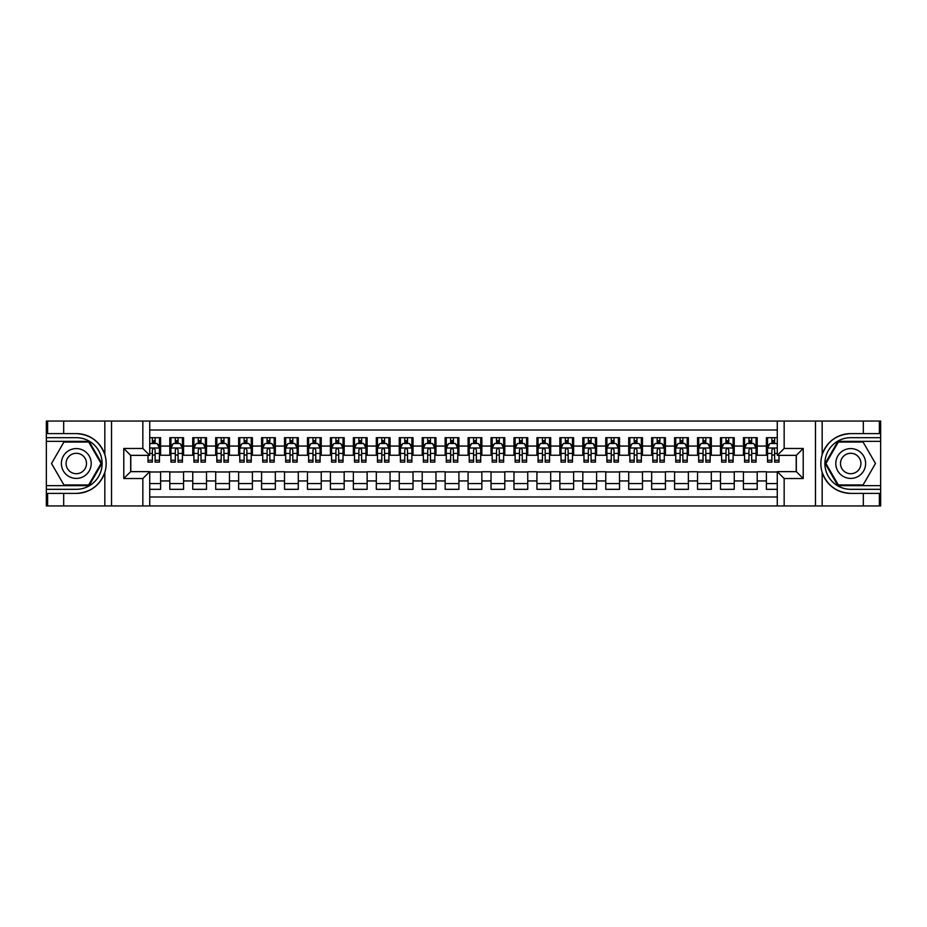 <?xml version="1.0" encoding="UTF-8"?>
<svg xmlns="http://www.w3.org/2000/svg" width="927" height="927" viewBox="0 0 927 927"><rect width="100%" height="100%" fill="white"/><g stroke="black" fill="none" stroke-linecap="round" stroke-linejoin="round"><path stroke-width="1.39" d="M149.722 505.945L777.278 505.945L777.278 471.646L796.328 471.646L796.328 455.354L777.278 455.354L777.278 421.055L149.722 421.055L149.722 455.354L130.672 455.354L130.672 471.646L149.722 471.646L149.722 505.945L63.673 505.945L63.673 493.384L76.292 493.384C90.336 492.538 99.849 485.539 104.832 472.376C106.582 466.466 106.582 460.545 104.832 454.624C99.849 441.461 90.336 434.462 76.292 433.616L63.673 433.616L63.673 421.055L46.35 421.055L46.35 485.644L89.073 485.644L101.866 463.5L89.073 441.356L46.35 441.356M777.278 437.683L766.386 437.683L766.386 446.061L757.208 446.061L757.208 455.238L766.386 455.238L766.386 446.061M757.208 446.061L757.208 437.683L743.431 437.683L743.431 446.061L734.254 446.061L734.254 455.238L743.431 455.238L743.431 446.061M734.254 446.061L734.254 437.683L720.488 437.683L720.488 446.061L711.31 446.061L711.31 455.238L720.488 455.238L720.488 446.061M711.31 446.061L711.31 437.683L697.544 437.683L697.544 446.061L688.367 446.061L688.367 455.238L697.544 455.238L697.544 446.061M688.367 446.061L688.367 437.683L674.601 437.683L674.601 446.061L665.424 446.061L665.424 455.238L674.601 455.238L674.601 446.061M665.424 446.061L665.424 437.683L651.658 437.683L651.658 446.061L642.481 446.061L642.481 455.238L651.658 455.238L651.658 446.061M642.481 446.061L642.481 437.683L628.703 437.683L628.703 446.061L619.526 446.061L619.526 455.238L628.703 455.238L628.703 446.061M619.526 446.061L619.526 437.683L605.76 437.683L605.76 446.061L596.582 446.061L596.582 455.238L605.76 455.238L605.76 446.061M596.582 446.061L596.582 437.683L582.816 437.683L582.816 446.061L573.639 446.061L573.639 455.238L582.816 455.238L582.816 446.061M573.639 446.061L573.639 437.683L559.873 437.683L559.873 446.061L550.696 446.061L550.696 455.238L559.873 455.238L559.873 446.061M550.696 446.061L550.696 437.683L536.93 437.683L536.93 446.061L527.753 446.061L527.753 455.238L536.93 455.238L536.93 446.061M527.753 446.061L527.753 437.683L513.975 437.683L513.975 446.061L504.798 446.061L504.798 455.238L513.975 455.238L513.975 446.061M504.798 446.061L504.798 437.683L491.032 437.683L491.032 446.061L481.855 446.061L481.855 455.238L491.032 455.238L491.032 446.061M481.855 446.061L481.855 437.683L468.089 437.683L468.089 446.061L458.911 446.061L458.911 455.238L468.089 455.238L468.089 446.061M458.911 446.061L458.911 437.683L445.145 437.683L445.145 446.061L435.968 446.061L435.968 455.238L445.145 455.238L445.145 446.061M435.968 446.061L435.968 437.683L422.202 437.683L422.202 446.061L413.025 446.061L413.025 455.238L422.202 455.238L422.202 446.061M413.025 446.061L413.025 437.683L399.247 437.683L399.247 446.061L390.07 446.061L390.07 455.238L399.247 455.238L399.247 446.061M390.07 446.061L390.07 437.683L376.304 437.683L376.304 446.061L367.127 446.061L367.127 455.238L376.304 455.238L376.304 446.061M367.127 446.061L367.127 437.683L353.361 437.683L353.361 446.061L344.184 446.061L344.184 455.238L353.361 455.238L353.361 446.061M344.184 446.061L344.184 437.683L330.418 437.683L330.418 446.061L321.24 446.061L321.24 455.238L330.418 455.238L330.418 446.061M321.24 446.061L321.24 437.683L307.474 437.683L307.474 446.061L298.297 446.061L298.297 455.238L307.474 455.238L307.474 446.061M298.297 446.061L298.297 437.683L284.519 437.683L284.519 446.061L275.342 446.061L275.342 455.238L284.519 455.238L284.519 446.061M275.342 446.061L275.342 437.683L261.576 437.683L261.576 446.061L252.399 446.061L252.399 455.238L261.576 455.238L261.576 446.061M252.399 446.061L252.399 437.683L238.633 437.683L238.633 446.061L229.456 446.061L229.456 455.238L238.633 455.238L238.633 446.061M229.456 446.061L229.456 437.683L215.69 437.683L215.69 446.061L206.512 446.061L206.512 455.238L215.69 455.238L215.69 446.061M206.512 446.061L206.512 437.683L192.746 437.683L192.746 446.061L183.569 446.061L183.569 455.238L192.746 455.238L192.746 446.061M183.569 446.061L183.569 437.683L169.792 437.683L169.792 455.238L160.614 455.238L160.614 437.683L149.722 437.683M149.722 489.317L160.614 489.317L160.614 471.762L169.792 471.762L169.792 489.317L183.569 489.317L183.569 471.762L192.746 471.762L192.746 480.939L183.569 480.939M192.746 480.939L192.746 489.317L206.512 489.317L206.512 471.762L215.69 471.762L215.69 480.939L206.512 480.939M215.69 480.939L215.69 489.317L229.456 489.317L229.456 471.762L238.633 471.762L238.633 480.939L229.456 480.939M238.633 480.939L238.633 489.317L252.399 489.317L252.399 471.762L261.576 471.762L261.576 480.939L252.399 480.939M261.576 480.939L261.576 489.317L275.342 489.317L275.342 471.762L284.519 471.762L284.519 480.939L275.342 480.939M284.519 480.939L284.519 489.317L298.297 489.317L298.297 471.762L307.474 471.762L307.474 480.939L298.297 480.939M307.474 480.939L307.474 489.317L321.24 489.317L321.24 471.762L330.418 471.762L330.418 480.939L321.24 480.939M330.418 480.939L330.418 489.317L344.184 489.317L344.184 471.762L353.361 471.762L353.361 480.939L344.184 480.939M353.361 480.939L353.361 489.317L367.127 489.317L367.127 471.762L376.304 471.762L376.304 480.939L367.127 480.939M376.304 480.939L376.304 489.317L390.07 489.317L390.07 471.762L399.247 471.762L399.247 480.939L390.07 480.939M399.247 480.939L399.247 489.317L413.025 489.317L413.025 471.762L422.202 471.762L422.202 480.939L413.025 480.939M422.202 480.939L422.202 489.317L435.968 489.317L435.968 471.762L445.145 471.762L445.145 480.939L435.968 480.939M445.145 480.939L445.145 489.317L458.911 489.317L458.911 471.762L468.089 471.762L468.089 480.939L458.911 480.939M468.089 480.939L468.089 489.317L481.855 489.317L481.855 471.762L491.032 471.762L491.032 480.939L481.855 480.939M491.032 480.939L491.032 489.317L504.798 489.317L504.798 471.762L513.975 471.762L513.975 480.939L504.798 480.939M513.975 480.939L513.975 489.317L527.753 489.317L527.753 471.762L536.93 471.762L536.93 480.939L527.753 480.939M536.93 480.939L536.93 489.317L550.696 489.317L550.696 471.762L559.873 471.762L559.873 480.939L550.696 480.939M559.873 480.939L559.873 489.317L573.639 489.317L573.639 471.762L582.816 471.762L582.816 480.939L573.639 480.939M582.816 480.939L582.816 489.317L596.582 489.317L596.582 471.762L605.76 471.762L605.76 480.939L596.582 480.939M605.76 480.939L605.76 489.317L619.526 489.317L619.526 471.762L628.703 471.762L628.703 480.939L619.526 480.939M628.703 480.939L628.703 489.317L642.481 489.317L642.481 471.762L651.658 471.762L651.658 480.939L642.481 480.939M651.658 480.939L651.658 489.317L665.424 489.317L665.424 471.762L674.601 471.762L674.601 480.939L665.424 480.939M674.601 480.939L674.601 489.317L688.367 489.317L688.367 471.762L697.544 471.762L697.544 480.939L688.367 480.939M697.544 480.939L697.544 489.317L711.31 489.317L711.31 471.762L720.488 471.762L720.488 480.939L711.31 480.939M720.488 480.939L720.488 489.317L734.254 489.317L734.254 471.762L743.431 471.762L743.431 480.939L734.254 480.939M743.431 480.939L743.431 489.317L757.208 489.317L757.208 471.762L766.386 471.762L766.386 480.939L757.208 480.939M777.278 430.001L149.722 430.001M149.722 496.999L777.278 496.999M766.386 480.939L766.386 489.317L777.278 489.317M130.788 455.354L130.788 471.646M796.212 471.646L796.212 455.354M152.364 443.419L155.11 443.419M159.467 443.419L160.614 443.419M152.364 455.006L155.11 455.006M159.467 455.006L160.614 455.006M149.722 471.994L160.614 471.994M149.722 483.581L160.614 483.581M169.792 455.006L170.939 455.006M175.307 455.006L178.054 455.006M182.422 455.006L183.569 455.006M169.792 443.419L170.939 443.419M175.307 443.419L178.054 443.419M182.422 443.419L183.569 443.419M169.792 471.994L183.569 471.994M169.792 483.581L183.569 483.581M192.746 471.994L206.512 471.994M192.746 483.581L206.512 483.581M192.746 443.419L193.894 443.419M198.251 443.419L201.008 443.419M205.365 443.419L206.512 443.419M192.746 455.006L193.894 455.006M198.251 455.006L201.008 455.006M205.365 455.006L206.512 455.006M215.69 471.994L229.456 471.994M215.69 483.581L229.456 483.581M215.69 443.419L216.837 443.419M221.194 443.419L223.952 443.419M228.309 443.419L229.456 443.419M215.69 455.006L216.837 455.006M221.194 455.006L223.952 455.006M228.309 455.006L229.456 455.006M238.633 471.994L252.399 471.994M238.633 483.581L252.399 483.581M238.633 443.419L239.78 443.419M244.137 443.419L246.895 443.419M251.252 443.419L252.399 443.419M238.633 455.006L239.78 455.006M244.137 455.006L246.895 455.006M251.252 455.006L252.399 455.006M261.576 471.994L275.342 471.994M261.576 483.581L275.342 483.581M261.576 443.419L262.723 443.419M267.092 443.419L269.838 443.419M274.195 443.419L275.342 443.419M261.576 455.006L262.723 455.006M267.092 455.006L269.838 455.006M274.195 455.006L275.342 455.006M284.519 471.994L298.297 471.994M284.519 483.581L298.297 483.581M284.519 443.419L285.667 443.419M290.035 443.419L292.781 443.419M297.15 443.419L298.297 443.419M284.519 455.006L285.667 455.006M290.035 455.006L292.781 455.006M297.15 455.006L298.297 455.006M307.474 471.994L321.24 471.994M307.474 483.581L321.24 483.581M307.474 443.419L308.621 443.419M312.978 443.419L315.736 443.419M320.093 443.419L321.24 443.419M307.474 455.006L308.621 455.006M312.978 455.006L315.736 455.006M320.093 455.006L321.24 455.006M330.418 471.994L344.184 471.994M330.418 483.581L344.184 483.581M330.418 443.419L331.565 443.419M335.922 443.419L338.679 443.419M343.036 443.419L344.184 443.419M330.418 455.006L331.565 455.006M335.922 455.006L338.679 455.006M343.036 455.006L344.184 455.006M353.361 471.994L367.127 471.994M353.361 483.581L367.127 483.581M353.361 443.419L354.508 443.419M358.865 443.419L361.623 443.419M365.98 443.419L367.127 443.419M353.361 455.006L354.508 455.006M358.865 455.006L361.623 455.006M365.98 455.006L367.127 455.006M376.304 471.994L390.07 471.994M376.304 483.581L390.07 483.581M376.304 443.419L377.451 443.419M381.808 443.419L384.566 443.419M388.923 443.419L390.07 443.419M376.304 455.006L377.451 455.006M381.808 455.006L384.566 455.006M388.923 455.006L390.07 455.006M399.247 471.994L413.025 471.994M399.247 483.581L413.025 483.581M399.247 443.419L400.394 443.419M404.763 443.419L407.509 443.419M411.878 443.419L413.025 443.419M399.247 455.006L400.394 455.006M404.763 455.006L407.509 455.006M411.878 455.006L413.025 455.006M422.202 471.994L435.968 471.994M422.202 483.581L435.968 483.581M422.202 443.419L423.349 443.419M427.706 443.419L430.464 443.419M434.821 443.419L435.968 443.419M422.202 455.006L423.349 455.006M427.706 455.006L430.464 455.006M434.821 455.006L435.968 455.006M445.145 471.994L458.911 471.994M445.145 483.581L458.911 483.581M445.145 443.419L446.293 443.419M450.649 443.419L453.407 443.419M457.764 443.419L458.911 443.419M445.145 455.006L446.293 455.006M450.649 455.006L453.407 455.006M457.764 455.006L458.911 455.006M468.089 471.994L481.855 471.994M468.089 483.581L481.855 483.581M468.089 443.419L469.236 443.419M473.593 443.419L476.351 443.419M480.707 443.419L481.855 443.419M468.089 455.006L469.236 455.006M473.593 455.006L476.351 455.006M480.707 455.006L481.855 455.006M491.032 471.994L504.798 471.994M491.032 483.581L504.798 483.581M491.032 443.419L492.179 443.419M496.536 443.419L499.294 443.419M503.651 443.419L504.798 443.419M491.032 455.006L492.179 455.006M496.536 455.006L499.294 455.006M503.651 455.006L504.798 455.006M513.975 471.994L527.753 471.994M513.975 483.581L527.753 483.581M513.975 443.419L515.122 443.419M519.491 443.419L522.237 443.419M526.606 443.419L527.753 443.419M513.975 455.006L515.122 455.006M519.491 455.006L522.237 455.006M526.606 455.006L527.753 455.006M536.93 471.994L550.696 471.994M536.93 483.581L550.696 483.581M536.93 443.419L538.077 443.419M542.434 443.419L545.192 443.419M549.549 443.419L550.696 443.419M536.93 455.006L538.077 455.006M542.434 455.006L545.192 455.006M549.549 455.006L550.696 455.006M559.873 471.994L573.639 471.994M559.873 483.581L573.639 483.581M559.873 443.419L561.02 443.419M565.377 443.419L568.135 443.419M572.492 443.419L573.639 443.419M559.873 455.006L561.02 455.006M565.377 455.006L568.135 455.006M572.492 455.006L573.639 455.006M582.816 471.994L596.582 471.994M582.816 483.581L596.582 483.581M582.816 443.419L583.964 443.419M588.321 443.419L591.078 443.419M595.435 443.419L596.582 443.419M582.816 455.006L583.964 455.006M588.321 455.006L591.078 455.006M595.435 455.006L596.582 455.006M605.76 471.994L619.526 471.994M605.76 483.581L619.526 483.581M605.76 443.419L606.907 443.419M611.264 443.419L614.022 443.419M618.379 443.419L619.526 443.419M605.76 455.006L606.907 455.006M611.264 455.006L614.022 455.006M618.379 455.006L619.526 455.006M628.703 471.994L642.481 471.994M628.703 483.581L642.481 483.581M628.703 443.419L629.85 443.419M634.219 443.419L636.965 443.419M641.333 443.419L642.481 443.419M628.703 455.006L629.85 455.006M634.219 455.006L636.965 455.006M641.333 455.006L642.481 455.006M651.658 471.994L665.424 471.994M651.658 483.581L665.424 483.581M651.658 443.419L652.805 443.419M657.162 443.419L659.908 443.419M664.277 443.419L665.424 443.419M651.658 455.006L652.805 455.006M657.162 455.006L659.908 455.006M664.277 455.006L665.424 455.006M674.601 471.994L688.367 471.994M674.601 483.581L688.367 483.581M674.601 443.419L675.748 443.419M680.105 443.419L682.863 443.419M687.22 443.419L688.367 443.419M674.601 455.006L675.748 455.006M680.105 455.006L682.863 455.006M687.22 455.006L688.367 455.006M697.544 471.994L711.31 471.994M697.544 483.581L711.31 483.581M697.544 443.419L698.691 443.419M703.048 443.419L705.806 443.419M710.163 443.419L711.31 443.419M697.544 455.006L698.691 455.006M703.048 455.006L705.806 455.006M710.163 455.006L711.31 455.006M720.488 471.994L734.254 471.994M720.488 483.581L734.254 483.581M720.488 443.419L721.635 443.419M725.992 443.419L728.749 443.419M733.106 443.419L734.254 443.419M720.488 455.006L721.635 455.006M725.992 455.006L728.749 455.006M733.106 455.006L734.254 455.006M743.431 471.994L757.208 471.994M743.431 483.581L757.208 483.581M743.431 443.419L744.578 443.419M748.946 443.419L751.693 443.419M756.061 443.419L757.208 443.419M743.431 455.006L744.578 455.006M748.946 455.006L751.693 455.006M756.061 455.006L757.208 455.006M766.386 471.994L777.278 471.994M766.386 483.581L777.278 483.581M766.386 443.419L767.533 443.419M771.89 443.419L774.636 443.419M766.386 455.006L767.533 455.006M771.89 455.006L774.636 455.006M155.11 440.673L152.364 440.673M147.996 460.255L147.996 462.121L152.364 462.121L152.364 460.255L147.996 460.255L147.996 455.354M157.81 444.798L159.467 444.798L159.467 462.121L155.11 462.121L155.11 449.85C154.195 448.077 153.279 448.077 152.364 449.85L152.364 460.255M159.467 444.798L159.467 437.683M159.467 448.123L157.173 443.535L150.29 443.535L149.722 444.682M152.364 443.535L152.364 437.683M155.11 437.683L155.11 443.535M83.754 450.58A14.913 14.913 0 0 0 63.372 456.038A14.913 14.913 0 0 0 68.841 476.42A14.913 14.913 0 0 0 89.212 470.962A14.913 14.913 0 0 0 83.754 450.58M81.402 454.659A10.209 10.209 0 0 0 67.451 458.39A10.209 10.209 0 0 0 71.194 472.341A10.209 10.209 0 0 0 85.133 468.61A10.209 10.209 0 0 0 81.402 454.659M88.679 484.948L63.905 484.948L51.518 463.5L63.905 442.052L88.679 442.052L101.066 463.5L88.679 484.948M858.159 450.58A14.913 14.913 0 0 0 837.788 456.038A14.913 14.913 0 0 0 843.246 476.42A14.913 14.913 0 0 0 863.628 470.962A14.913 14.913 0 0 0 858.159 450.58M855.806 454.659A10.209 10.209 0 0 0 841.867 458.39A10.209 10.209 0 0 0 845.598 472.341A10.209 10.209 0 0 0 859.549 468.61A10.209 10.209 0 0 0 855.806 454.659M863.095 484.948L838.321 484.948L825.934 463.5L838.321 442.052L863.095 442.052L875.482 463.5L863.095 484.948M142.839 505.945L142.839 478.529L123.789 478.529L123.789 448.471L142.839 448.471L142.839 421.055L111.518 421.055L111.518 505.945M104.832 454.624L104.832 421.055L63.673 421.055M63.673 505.945L46.35 505.945L46.35 485.644M46.35 489.317L76.292 489.317A25.817 25.817 0 0 0 102.109 463.5A25.817 25.817 0 0 0 76.292 437.683L46.35 437.683M76.292 493.384A29.884 29.884 0 0 0 106.176 463.5A29.884 29.884 0 0 0 76.292 433.616M104.832 421.055L111.518 421.055M142.839 421.055L149.722 421.055M63.673 493.384L47.613 493.384L47.613 505.945M63.673 433.616L47.613 433.616L47.613 421.055M142.839 478.529L149.722 471.646M123.789 478.529L130.672 471.646M123.789 448.471L130.672 455.354M142.839 448.471L149.722 455.354M777.278 421.055L863.327 421.055L863.327 433.616L850.708 433.616C836.664 434.462 827.151 441.461 822.168 454.624C820.418 460.534 820.418 466.455 822.168 472.376C827.151 485.539 836.664 492.538 850.708 493.384L863.327 493.384L863.327 505.945L880.65 505.945L880.65 441.356L837.927 441.356L825.134 463.5L837.927 485.644L880.65 485.644M784.161 421.055L784.161 448.471L803.211 448.471L803.211 478.529L784.161 478.529L784.161 505.945L815.482 505.945L815.482 421.055M850.708 493.384A29.884 29.884 0 0 1 822.168 472.376L822.168 505.945L863.327 505.945M863.327 421.055L880.65 421.055L880.65 441.356M880.65 437.683L850.708 437.683A25.817 25.817 0 0 0 824.891 463.5A25.817 25.817 0 0 0 850.708 489.317L880.65 489.317M850.708 433.616A29.884 29.884 0 0 0 822.168 454.624L822.168 421.055M822.168 505.945L815.482 505.945M784.161 505.945L777.278 505.945M863.327 433.616L879.387 433.616L879.387 421.055M863.327 493.384L879.387 493.384L879.387 505.945M784.161 448.471L777.278 455.354M803.211 448.471L796.328 455.354M803.211 478.529L796.328 471.646M784.161 478.529L777.278 471.646M178.054 440.673L175.307 440.673M182.422 460.255L178.054 460.255L178.054 462.121L182.422 462.121L182.422 448.123L180.128 443.535L173.233 443.535L170.939 448.123L170.939 462.121L175.307 462.121L175.307 460.255L170.939 460.255M170.939 448.123L170.939 437.683M182.422 448.123L182.422 437.683M175.307 443.535L175.307 437.683M178.054 437.683L178.054 443.535M178.054 460.255L178.054 449.85C177.138 448.077 176.223 448.077 175.307 449.85L175.307 460.255M201.008 440.673L198.251 440.673M205.365 460.255L201.008 460.255L201.008 462.121L205.365 462.121L205.365 448.123L203.071 443.535L196.188 443.535L193.894 448.123L193.894 462.121L198.251 462.121L198.251 460.255L193.894 460.255M193.894 448.123L193.894 437.683M205.365 448.123L205.365 437.683M198.251 443.535L198.251 437.683M201.008 437.683L201.008 443.535M201.008 460.255L201.008 449.85C200.081 448.077 199.166 448.077 198.251 449.85L198.251 460.255M223.952 440.673L221.194 440.673M228.309 460.255L223.952 460.255L223.952 462.121L228.309 462.121L228.309 448.123L226.014 443.535L219.131 443.535L216.837 448.123L216.837 462.121L221.194 462.121L221.194 460.255L216.837 460.255M216.837 448.123L216.837 437.683M228.309 448.123L228.309 437.683M221.194 443.535L221.194 437.683M223.952 437.683L223.952 443.535M223.952 460.255L223.952 449.85C223.036 448.077 222.109 448.077 221.194 449.85L221.194 460.255M246.895 440.673L244.137 440.673M251.252 460.255L246.895 460.255L246.895 462.121L251.252 462.121L251.252 448.123L248.957 443.535L242.074 443.535L239.78 448.123L239.78 462.121L244.137 462.121L244.137 460.255L239.78 460.255M239.78 448.123L239.78 437.683M251.252 448.123L251.252 437.683M244.137 443.535L244.137 437.683M246.895 437.683L246.895 443.535M246.895 460.255L246.895 449.85C245.979 448.077 245.064 448.077 244.137 449.85L244.137 460.255M269.838 440.673L267.092 440.673M274.195 460.255L269.838 460.255L269.838 462.121L274.195 462.121L274.195 448.123L271.901 443.535L265.018 443.535L262.723 448.123L262.723 462.121L267.092 462.121L267.092 460.255L262.723 460.255M262.723 448.123L262.723 437.683M274.195 448.123L274.195 437.683M267.092 443.535L267.092 437.683M269.838 437.683L269.838 443.535M269.838 460.255L269.838 449.85C268.923 448.077 268.007 448.077 267.092 449.85L267.092 460.255M292.781 440.673L290.035 440.673M297.15 460.255L292.781 460.255L292.781 462.121L297.15 462.121L297.15 448.123L294.856 443.535L287.961 443.535L285.667 448.123L285.667 462.121L290.035 462.121L290.035 460.255L285.667 460.255M285.667 448.123L285.667 437.683M297.15 448.123L297.15 437.683M290.035 443.535L290.035 437.683M292.781 437.683L292.781 443.535M292.781 460.255L292.781 449.85C291.866 448.077 290.951 448.077 290.035 449.85L290.035 460.255M315.736 440.673L312.978 440.673M320.093 460.255L315.736 460.255L315.736 462.121L320.093 462.121L320.093 448.123L317.799 443.535L310.916 443.535L308.621 448.123L308.621 462.121L312.978 462.121L312.978 460.255L308.621 460.255M308.621 448.123L308.621 437.683M320.093 448.123L320.093 437.683M312.978 443.535L312.978 437.683M315.736 437.683L315.736 443.535M315.736 460.255L315.736 449.85C314.809 448.077 313.894 448.077 312.978 449.85L312.978 460.255M338.679 440.673L335.922 440.673M343.036 460.255L338.679 460.255L338.679 462.121L343.036 462.121L343.036 448.123L340.742 443.535L333.859 443.535L331.565 448.123L331.565 462.121L335.922 462.121L335.922 460.255L331.565 460.255M331.565 448.123L331.565 437.683M343.036 448.123L343.036 437.683M335.922 443.535L335.922 437.683M338.679 437.683L338.679 443.535M338.679 460.255L338.679 449.85C337.764 448.077 336.837 448.077 335.922 449.85L335.922 460.255M361.623 440.673L358.865 440.673M365.98 460.255L361.623 460.255L361.623 462.121L365.98 462.121L365.98 448.123L363.685 443.535L356.802 443.535L354.508 448.123L354.508 462.121L358.865 462.121L358.865 460.255L354.508 460.255M354.508 448.123L354.508 437.683M365.98 448.123L365.98 437.683M358.865 443.535L358.865 437.683M361.623 437.683L361.623 443.535M361.623 460.255L361.623 449.85C360.707 448.077 359.792 448.077 358.865 449.85L358.865 460.255M384.566 440.673L381.808 440.673M388.923 460.255L384.566 460.255L384.566 462.121L388.923 462.121L388.923 448.123L386.629 443.535L379.746 443.535L377.451 448.123L377.451 462.121L381.808 462.121L381.808 460.255L377.451 460.255M377.451 448.123L377.451 437.683M388.923 448.123L388.923 437.683M381.808 443.535L381.808 437.683M384.566 437.683L384.566 443.535M384.566 460.255L384.566 449.85C383.651 448.077 382.735 448.077 381.808 449.85L381.808 460.255M407.509 440.673L404.763 440.673M411.878 460.255L407.509 460.255L407.509 462.121L411.878 462.121L411.878 448.123L409.583 443.535L402.689 443.535L400.394 448.123L400.394 462.121L404.763 462.121L404.763 460.255L400.394 460.255M400.394 448.123L400.394 437.683M411.878 448.123L411.878 437.683M404.763 443.535L404.763 437.683M407.509 437.683L407.509 443.535M407.509 460.255L407.509 449.85C406.594 448.077 405.678 448.077 404.763 449.85L404.763 460.255M430.464 440.673L427.706 440.673M434.821 460.255L430.464 460.255L430.464 462.121L434.821 462.121L434.821 448.123L432.527 443.535L425.644 443.535L423.349 448.123L423.349 462.121L427.706 462.121L427.706 460.255L423.349 460.255M423.349 448.123L423.349 437.683M434.821 448.123L434.821 437.683M427.706 443.535L427.706 437.683M430.464 437.683L430.464 443.535M430.464 460.255L430.464 449.85C429.537 448.077 428.622 448.077 427.706 449.85L427.706 460.255M453.407 440.673L450.649 440.673M457.764 460.255L453.407 460.255L453.407 462.121L457.764 462.121L457.764 448.123L455.47 443.535L448.587 443.535L446.293 448.123L446.293 462.121L450.649 462.121L450.649 460.255L446.293 460.255M446.293 448.123L446.293 437.683M457.764 448.123L457.764 437.683M450.649 443.535L450.649 437.683M453.407 437.683L453.407 443.535M453.407 460.255L453.407 449.85C452.492 448.077 451.565 448.077 450.649 449.85L450.649 460.255M476.351 440.673L473.593 440.673M480.707 460.255L476.351 460.255L476.351 462.121L480.707 462.121L480.707 448.123L478.413 443.535L471.53 443.535L469.236 448.123L469.236 462.121L473.593 462.121L473.593 460.255L469.236 460.255M469.236 448.123L469.236 437.683M480.707 448.123L480.707 437.683M473.593 443.535L473.593 437.683M476.351 437.683L476.351 443.535M476.351 460.255L476.351 449.85C475.435 448.077 474.52 448.077 473.593 449.85L473.593 460.255M499.294 440.673L496.536 440.673M503.651 460.255L499.294 460.255L499.294 462.121L503.651 462.121L503.651 448.123L501.356 443.535L494.473 443.535L492.179 448.123L492.179 462.121L496.536 462.121L496.536 460.255L492.179 460.255M492.179 448.123L492.179 437.683M503.651 448.123L503.651 437.683M496.536 443.535L496.536 437.683M499.294 437.683L499.294 443.535M499.294 460.255L499.294 449.85C498.378 448.077 497.463 448.077 496.536 449.85L496.536 460.255M522.237 440.673L519.491 440.673M526.606 460.255L522.237 460.255L522.237 462.121L526.606 462.121L526.606 448.123L524.311 443.535L517.417 443.535L515.122 448.123L515.122 462.121L519.491 462.121L519.491 460.255L515.122 460.255M515.122 448.123L515.122 437.683M526.606 448.123L526.606 437.683M519.491 443.535L519.491 437.683M522.237 437.683L522.237 443.535M522.237 460.255L522.237 449.85C521.322 448.077 520.406 448.077 519.491 449.85L519.491 460.255M545.192 440.673L542.434 440.673M549.549 460.255L545.192 460.255L545.192 462.121L549.549 462.121L549.549 448.123L547.254 443.535L540.371 443.535L538.077 448.123L538.077 462.121L542.434 462.121L542.434 460.255L538.077 460.255M538.077 448.123L538.077 437.683M549.549 448.123L549.549 437.683M542.434 443.535L542.434 437.683M545.192 437.683L545.192 443.535M545.192 460.255L545.192 449.85C544.265 448.077 543.349 448.077 542.434 449.85L542.434 460.255M568.135 440.673L565.377 440.673M572.492 460.255L568.135 460.255L568.135 462.121L572.492 462.121L572.492 448.123L570.198 443.535L563.315 443.535L561.02 448.123L561.02 462.121L565.377 462.121L565.377 460.255L561.02 460.255M561.02 448.123L561.02 437.683M572.492 448.123L572.492 437.683M565.377 443.535L565.377 437.683M568.135 437.683L568.135 443.535M568.135 460.255L568.135 449.85C567.22 448.077 566.293 448.077 565.377 449.85L565.377 460.255M591.078 440.673L588.321 440.673M595.435 460.255L591.078 460.255L591.078 462.121L595.435 462.121L595.435 448.123L593.141 443.535L586.258 443.535L583.964 448.123L583.964 462.121L588.321 462.121L588.321 460.255L583.964 460.255M583.964 448.123L583.964 437.683M595.435 448.123L595.435 437.683M588.321 443.535L588.321 437.683M591.078 437.683L591.078 443.535M591.078 460.255L591.078 449.85C590.163 448.077 589.248 448.077 588.321 449.85L588.321 460.255M614.022 440.673L611.264 440.673M618.379 460.255L614.022 460.255L614.022 462.121L618.379 462.121L618.379 448.123L616.084 443.535L609.201 443.535L606.907 448.123L606.907 462.121L611.264 462.121L611.264 460.255L606.907 460.255M606.907 448.123L606.907 437.683M618.379 448.123L618.379 437.683M611.264 443.535L611.264 437.683M614.022 437.683L614.022 443.535M614.022 460.255L614.022 449.85C613.106 448.077 612.191 448.077 611.264 449.85L611.264 460.255M636.965 440.673L634.219 440.673M641.333 460.255L636.965 460.255L636.965 462.121L641.333 462.121L641.333 448.123L639.039 443.535L632.144 443.535L629.85 448.123L629.85 462.121L634.219 462.121L634.219 460.255L629.85 460.255M629.85 448.123L629.85 437.683M641.333 448.123L641.333 437.683M634.219 443.535L634.219 437.683M636.965 437.683L636.965 443.535M636.965 460.255L636.965 449.85C636.049 448.077 635.134 448.077 634.219 449.85L634.219 460.255M659.908 440.673L657.162 440.673M664.277 460.255L659.908 460.255L659.908 462.121L664.277 462.121L664.277 448.123L661.982 443.535L655.099 443.535L652.805 448.123L652.805 462.121L657.162 462.121L657.162 460.255L652.805 460.255M652.805 448.123L652.805 437.683M664.277 448.123L664.277 437.683M657.162 443.535L657.162 437.683M659.908 437.683L659.908 443.535M659.908 460.255L659.908 449.85C658.993 448.077 658.077 448.077 657.162 449.85L657.162 460.255M682.863 440.673L680.105 440.673M687.22 460.255L682.863 460.255L682.863 462.121L687.22 462.121L687.22 448.123L684.926 443.535L678.043 443.535L675.748 448.123L675.748 462.121L680.105 462.121L680.105 460.255L675.748 460.255M675.748 448.123L675.748 437.683M687.22 448.123L687.22 437.683M680.105 443.535L680.105 437.683M682.863 437.683L682.863 443.535M682.863 460.255L682.863 449.85C681.948 448.077 681.021 448.077 680.105 449.85L680.105 460.255M705.806 440.673L703.048 440.673M710.163 460.255L705.806 460.255L705.806 462.121L710.163 462.121L710.163 448.123L707.869 443.535L700.986 443.535L698.691 448.123L698.691 462.121L703.048 462.121L703.048 460.255L698.691 460.255M698.691 448.123L698.691 437.683M710.163 448.123L710.163 437.683M703.048 443.535L703.048 437.683M705.806 437.683L705.806 443.535M705.806 460.255L705.806 449.85C704.891 448.077 703.975 448.077 703.048 449.85L703.048 460.255M728.749 440.673L725.992 440.673M733.106 460.255L728.749 460.255L728.749 462.121L733.106 462.121L733.106 448.123L730.812 443.535L723.929 443.535L721.635 448.123L721.635 462.121L725.992 462.121L725.992 460.255L721.635 460.255M721.635 448.123L721.635 437.683M733.106 448.123L733.106 437.683M725.992 443.535L725.992 437.683M728.749 437.683L728.749 443.535M728.749 460.255L728.749 449.85C727.834 448.077 726.919 448.077 725.992 449.85L725.992 460.255M751.693 440.673L748.946 440.673M756.061 460.255L751.693 460.255L751.693 462.121L756.061 462.121L756.061 448.123L753.767 443.535L746.872 443.535L744.578 448.123L744.578 462.121L748.946 462.121L748.946 460.255L744.578 460.255M744.578 448.123L744.578 437.683M756.061 448.123L756.061 437.683M748.946 443.535L748.946 437.683M751.693 437.683L751.693 443.535M751.693 460.255L751.693 449.85C750.777 448.077 749.862 448.077 748.946 449.85L748.946 460.255M774.636 440.673L771.89 440.673M777.278 444.682L776.71 443.535L769.827 443.535L767.533 448.123L767.533 462.121L771.89 462.121L771.89 460.255L767.533 460.255M767.533 448.123L767.533 437.683M779.004 455.354L779.004 462.121L774.636 462.121L774.636 449.85C773.721 448.077 772.805 448.077 771.89 449.85L771.89 460.255M771.89 443.535L771.89 437.683M774.636 437.683L774.636 443.535M169.792 480.939L160.614 480.939M169.792 446.061L160.614 446.061M159.409 448.008L149.722 448.008M159.467 460.255L155.11 460.255M152.364 453.442L149.722 453.442M159.467 453.442L155.11 453.442M155.11 442.133L152.364 442.133M104.832 505.945L104.832 472.376M182.364 448.008L170.997 448.008M170.939 444.798L172.607 444.798M180.753 444.798L182.422 444.798M175.307 453.442L170.939 453.442M182.422 453.442L178.054 453.442M178.054 442.133L175.307 442.133M205.307 448.008L193.952 448.008M193.894 444.798L195.551 444.798M203.697 444.798L205.365 444.798M198.251 453.442L193.894 453.442M205.365 453.442L201.008 453.442M201.008 442.133L198.251 442.133M228.251 448.008L216.895 448.008M216.837 444.798L218.494 444.798M226.64 444.798L228.309 444.798M221.194 453.442L216.837 453.442M228.309 453.442L223.952 453.442M223.952 442.133L221.194 442.133M251.194 448.008L239.838 448.008M239.78 444.798L241.449 444.798M249.595 444.798L251.252 444.798M244.137 453.442L239.78 453.442M251.252 453.442L246.895 453.442M246.895 442.133L244.137 442.133M274.137 448.008L262.781 448.008M262.723 444.798L264.392 444.798M272.538 444.798L274.195 444.798M267.092 453.442L262.723 453.442M274.195 453.442L269.838 453.442M269.838 442.133L267.092 442.133M297.092 448.008L285.725 448.008M285.667 444.798L287.335 444.798M295.481 444.798L297.15 444.798M290.035 453.442L285.667 453.442M297.15 453.442L292.781 453.442M292.781 442.133L290.035 442.133M320.035 448.008L308.679 448.008M308.621 444.798L310.278 444.798M318.425 444.798L320.093 444.798M312.978 453.442L308.621 453.442M320.093 453.442L315.736 453.442M315.736 442.133L312.978 442.133M342.978 448.008L331.623 448.008M331.565 444.798L333.222 444.798M341.368 444.798L343.036 444.798M335.922 453.442L331.565 453.442M343.036 453.442L338.679 453.442M338.679 442.133L335.922 442.133M365.922 448.008L354.566 448.008M354.508 444.798L356.177 444.798M364.323 444.798L365.98 444.798M358.865 453.442L354.508 453.442M365.98 453.442L361.623 453.442M361.623 442.133L358.865 442.133M388.865 448.008L377.509 448.008M377.451 444.798L379.12 444.798M387.266 444.798L388.923 444.798M381.808 453.442L377.451 453.442M388.923 453.442L384.566 453.442M384.566 442.133L381.808 442.133M411.82 448.008L400.452 448.008M400.394 444.798L402.063 444.798M410.209 444.798L411.878 444.798M404.763 453.442L400.394 453.442M411.878 453.442L407.509 453.442M407.509 442.133L404.763 442.133M434.763 448.008L423.407 448.008M423.349 444.798L425.006 444.798M433.152 444.798L434.821 444.798M427.706 453.442L423.349 453.442M434.821 453.442L430.464 453.442M430.464 442.133L427.706 442.133M457.706 448.008L446.35 448.008M446.293 444.798L447.95 444.798M456.096 444.798L457.764 444.798M450.649 453.442L446.293 453.442M457.764 453.442L453.407 453.442M453.407 442.133L450.649 442.133M480.649 448.008L469.294 448.008M469.236 444.798L470.904 444.798M479.05 444.798L480.707 444.798M473.593 453.442L469.236 453.442M480.707 453.442L476.351 453.442M476.351 442.133L473.593 442.133M503.593 448.008L492.237 448.008M492.179 444.798L493.848 444.798M501.994 444.798L503.651 444.798M496.536 453.442L492.179 453.442M503.651 453.442L499.294 453.442M499.294 442.133L496.536 442.133M526.548 448.008L515.18 448.008M515.122 444.798L516.791 444.798M524.937 444.798L526.606 444.798M519.491 453.442L515.122 453.442M526.606 453.442L522.237 453.442M522.237 442.133L519.491 442.133M549.491 448.008L538.135 448.008M538.077 444.798L539.734 444.798M547.88 444.798L549.549 444.798M542.434 453.442L538.077 453.442M549.549 453.442L545.192 453.442M545.192 442.133L542.434 442.133M572.434 448.008L561.078 448.008M561.02 444.798L562.677 444.798M570.823 444.798L572.492 444.798M565.377 453.442L561.02 453.442M572.492 453.442L568.135 453.442M568.135 442.133L565.377 442.133M595.377 448.008L584.022 448.008M583.964 444.798L585.632 444.798M593.778 444.798L595.435 444.798M588.321 453.442L583.964 453.442M595.435 453.442L591.078 453.442M591.078 442.133L588.321 442.133M618.321 448.008L606.965 448.008M606.907 444.798L608.576 444.798M616.722 444.798L618.379 444.798M611.264 453.442L606.907 453.442M618.379 453.442L614.022 453.442M614.022 442.133L611.264 442.133M641.275 448.008L629.908 448.008M629.85 444.798L631.519 444.798M639.665 444.798L641.333 444.798M634.219 453.442L629.85 453.442M641.333 453.442L636.965 453.442M636.965 442.133L634.219 442.133M664.219 448.008L652.863 448.008M652.805 444.798L654.462 444.798M662.608 444.798L664.277 444.798M657.162 453.442L652.805 453.442M664.277 453.442L659.908 453.442M659.908 442.133L657.162 442.133M687.162 448.008L675.806 448.008M675.748 444.798L677.405 444.798M685.551 444.798L687.22 444.798M680.105 453.442L675.748 453.442M687.22 453.442L682.863 453.442M682.863 442.133L680.105 442.133M710.105 448.008L698.749 448.008M698.691 444.798L700.36 444.798M708.506 444.798L710.163 444.798M703.048 453.442L698.691 453.442M710.163 453.442L705.806 453.442M705.806 442.133L703.048 442.133M733.048 448.008L721.693 448.008M721.635 444.798L723.303 444.798M731.449 444.798L733.106 444.798M725.992 453.442L721.635 453.442M733.106 453.442L728.749 453.442M728.749 442.133L725.992 442.133M756.003 448.008L744.636 448.008M744.578 444.798L746.247 444.798M754.393 444.798L756.061 444.798M748.946 453.442L744.578 453.442M756.061 453.442L751.693 453.442M751.693 442.133L748.946 442.133M777.278 448.008L767.591 448.008M767.533 444.798L769.19 444.798M779.004 460.255L774.636 460.255M771.89 453.442L767.533 453.442M777.278 453.442L774.636 453.442M774.636 442.133L771.89 442.133"/></g></svg>

